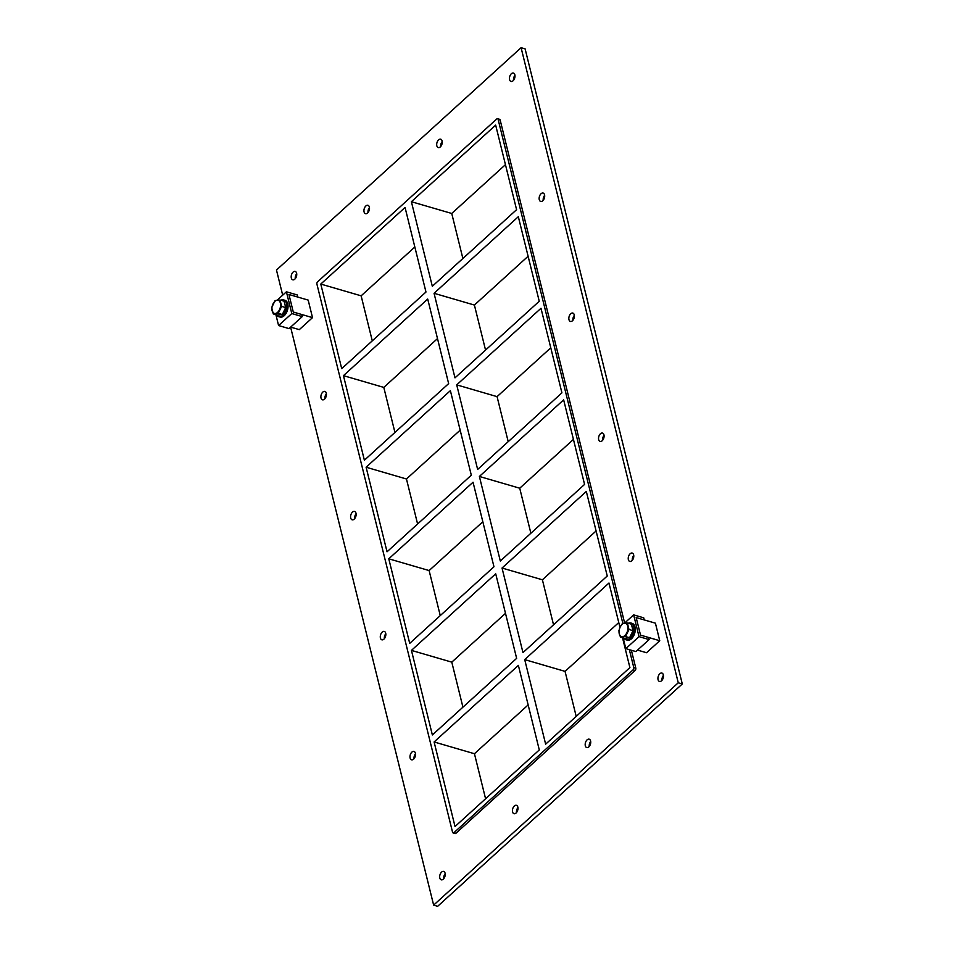 <?xml version="1.0" encoding="UTF-8"?>
<svg xmlns="http://www.w3.org/2000/svg" width="954" height="954" viewBox="0 0 954 954"><rect width="100%" height="100%" fill="white"/><g stroke="black" fill="none" stroke-linecap="round" stroke-linejoin="round"><path stroke-width="1.43" d="M659.834 673.751A4.365 2.6 106.3 0 1 661.921 673.071A4.365 2.6 106.3 0 1 663.197 677.984A4.365 2.6 106.3 0 1 659.488 681.442A4.365 2.6 106.3 0 1 657.926 678.163A4.365 2.6 106.3 0 1 659.834 673.751M663.447 675.372A4.365 2.6 -73.7 0 0 662.004 680.309M438.601 139.868A4.365 2.6 106.3 0 1 440.688 139.189A4.365 2.6 106.3 0 1 441.964 144.102A4.365 2.6 106.3 0 1 438.244 147.56A4.365 2.6 106.3 0 1 436.693 144.269A4.365 2.6 106.3 0 1 438.601 139.868M442.203 141.49A4.365 2.6 -73.7 0 0 440.76 146.427M587.092 739.875A4.365 2.6 106.3 0 1 589.178 739.183A4.365 2.6 106.3 0 1 590.454 744.108A4.365 2.6 106.3 0 1 586.734 747.566A4.365 2.6 106.3 0 1 585.184 744.275A4.365 2.6 106.3 0 1 587.092 739.875M590.693 741.496A4.365 2.6 -73.7 0 0 589.25 746.433M365.847 205.981A4.365 2.6 106.3 0 1 367.934 205.301A4.365 2.6 106.3 0 1 369.21 210.226A4.365 2.6 106.3 0 1 365.501 213.684A4.365 2.6 106.3 0 1 363.939 210.393A4.365 2.6 106.3 0 1 365.847 205.981M369.46 207.614A4.365 2.6 -73.7 0 0 368.017 212.551M514.337 805.987A4.365 2.6 106.3 0 1 516.424 805.307A4.365 2.6 106.3 0 1 517.7 810.232A4.365 2.6 106.3 0 1 513.979 813.69A4.365 2.6 106.3 0 1 512.429 810.399A4.365 2.6 106.3 0 1 514.337 805.987M517.939 807.621A4.365 2.6 -73.7 0 0 516.496 812.558M411.889 752.11A4.365 2.6 106.3 0 1 413.976 751.43A4.365 2.6 106.3 0 1 415.252 756.355A4.365 2.6 106.3 0 1 411.532 759.813A4.365 2.6 106.3 0 1 409.981 756.522A4.365 2.6 106.3 0 1 411.889 752.11M415.491 753.743A4.365 2.6 -73.7 0 0 414.048 758.68M630.141 553.749A4.365 2.6 106.3 0 1 632.228 553.07A4.365 2.6 106.3 0 1 633.504 557.983A4.365 2.6 106.3 0 1 629.783 561.441A4.365 2.6 106.3 0 1 628.233 558.162A4.365 2.6 106.3 0 1 630.141 553.749M633.742 555.371A4.365 2.6 -73.7 0 0 632.299 560.308M382.184 632.108A4.365 2.6 106.3 0 1 384.283 631.429A4.365 2.6 106.3 0 1 385.559 636.354A4.365 2.6 106.3 0 1 381.838 639.812A4.365 2.6 106.3 0 1 380.288 636.521A4.365 2.6 106.3 0 1 382.184 632.108M385.798 633.742A4.365 2.6 -73.7 0 0 384.355 638.679M600.448 433.748A4.365 2.6 106.3 0 1 602.534 433.068A4.365 2.6 106.3 0 1 603.81 437.981A4.365 2.6 106.3 0 1 600.09 441.44A4.365 2.6 106.3 0 1 598.54 438.16A4.365 2.6 106.3 0 1 600.448 433.748M604.049 435.37A4.365 2.6 -73.7 0 0 602.606 440.307M352.491 512.107A4.365 2.6 106.3 0 1 354.578 511.427A4.365 2.6 106.3 0 1 355.854 516.352A4.365 2.6 106.3 0 1 352.145 519.811A4.365 2.6 106.3 0 1 350.583 516.519A4.365 2.6 106.3 0 1 352.491 512.107M356.104 513.741A4.365 2.6 -73.7 0 0 354.661 518.678M570.742 313.747A4.365 2.6 106.3 0 1 572.829 313.067A4.365 2.6 106.3 0 1 574.105 317.98A4.365 2.6 106.3 0 1 570.397 321.438A4.365 2.6 106.3 0 1 568.834 318.159A4.365 2.6 106.3 0 1 570.742 313.747M574.356 315.369A4.365 2.6 -73.7 0 0 572.913 320.305M322.798 392.106A4.365 2.6 106.3 0 1 324.885 391.426A4.365 2.6 106.3 0 1 326.161 396.351A4.365 2.6 106.3 0 1 322.44 399.809A4.365 2.6 106.3 0 1 320.89 396.518A4.365 2.6 106.3 0 1 322.798 392.106M326.399 393.74A4.365 2.6 -73.7 0 0 324.956 398.677M541.049 193.745A4.365 2.6 106.3 0 1 543.136 193.066A4.365 2.6 106.3 0 1 544.412 197.979A4.365 2.6 106.3 0 1 540.691 201.437A4.365 2.6 106.3 0 1 539.141 198.158A4.365 2.6 106.3 0 1 541.049 193.745M544.651 195.367A4.365 2.6 -73.7 0 0 543.208 200.304M511.344 73.744A4.365 2.6 106.3 0 1 513.443 73.064A4.365 2.6 106.3 0 1 514.719 77.978A4.365 2.6 106.3 0 1 510.998 81.436A4.365 2.6 106.3 0 1 509.448 78.156A4.365 2.6 106.3 0 1 511.344 73.744M514.957 75.366A4.365 2.6 -73.7 0 0 513.514 80.303M441.583 872.111A4.365 2.6 106.3 0 1 443.67 871.431A4.365 2.6 106.3 0 1 444.946 876.356A4.365 2.6 106.3 0 1 441.237 879.815A4.365 2.6 106.3 0 1 439.675 876.523A4.365 2.6 106.3 0 1 441.583 872.111M445.196 873.745A4.365 2.6 -73.7 0 0 443.753 878.682M293.093 272.105A4.365 2.6 106.3 0 1 295.191 271.425A4.365 2.6 106.3 0 1 296.467 276.35A4.365 2.6 106.3 0 1 292.747 279.808A4.365 2.6 106.3 0 1 291.197 276.517A4.365 2.6 106.3 0 1 293.093 272.105M296.706 273.738A4.365 2.6 -73.7 0 0 295.263 278.675M343.452 375.649L364.38 460.21L448.642 383.615L427.714 299.055L343.452 375.649L383.794 387.407L394.932 432.424M437.504 338.598L383.794 387.407M528.111 256.244L474.4 305.053L434.058 293.295L454.986 377.856L539.248 301.261L518.32 216.701L434.058 293.295M320.782 284.065L341.711 368.626L425.973 292.031L405.056 207.471L320.782 284.065L361.137 295.823L372.275 340.852M432.317 286.272L516.591 209.677L495.663 125.117L411.389 201.711L432.317 286.272M366.109 467.221L387.038 551.782L471.312 475.199L450.383 390.639L366.109 467.221L406.464 478.991L417.602 524.008M460.162 430.171L406.464 478.991M550.768 347.816L497.07 396.637L456.716 384.867L477.644 469.44L561.918 392.845L540.99 308.285L456.716 384.867M388.779 558.805L409.707 643.366L493.969 566.771L473.041 482.211L388.779 558.805L429.121 570.564L440.259 615.592M482.831 521.755L429.121 570.564M573.437 439.4L519.727 488.209L479.385 476.451L500.313 561.012L584.575 484.417L563.647 399.857L479.385 476.451M411.436 650.389L432.365 734.95L516.639 658.355L495.71 573.795L411.436 650.389L451.791 662.148L462.928 707.164M505.489 613.339L451.791 662.148M596.095 530.984L542.397 579.793L502.042 568.035L522.971 652.596L607.245 576.001L586.316 491.441L502.042 568.035M635.793 668.098L633.766 667.514A1.741 1.037 106.3 0 1 633.062 669.875L635.078 670.459A1.741 1.037 -73.7 0 0 635.793 668.098L631.369 650.258M633.766 667.514L629.354 649.674M622.867 623.439L498.131 119.429L500.158 120.025A1.741 1.037 -73.7 0 0 499.586 119.31L497.571 118.713A1.741 1.037 106.3 0 1 498.131 119.429M453.126 832.925L455.141 833.522A1.741 1.037 -73.7 0 0 455.976 833.247L453.961 832.663A1.741 1.037 106.3 0 1 453.126 832.925A1.741 1.037 106.3 0 1 452.554 832.21L316.919 284.137A1.741 1.037 106.3 0 1 317.634 281.776L496.736 118.988A1.741 1.037 106.3 0 1 497.571 118.713M453.961 832.663L633.062 669.875M539.296 749.939L455.034 826.522L434.106 741.962L518.368 665.379L539.296 749.939M619.969 627.41L608.974 583.025L524.712 659.608L545.64 744.168L629.902 667.585L622.521 637.737M411.389 201.711L451.743 213.469L462.881 258.498M542.397 579.793L553.535 624.81M519.727 488.209L530.877 533.238M497.07 396.637L508.208 441.654M505.441 164.66L451.743 213.469M414.835 247.014L361.137 295.823M474.4 305.053L485.55 350.07M528.158 704.911L474.448 753.732L485.586 798.748M618.764 622.557L565.054 671.377L576.204 716.394M524.712 659.608L565.054 671.377M474.448 753.732L434.106 741.962M282.694 295.168L276.469 270.03L521.087 47.7L525.117 48.881L682.289 683.97L437.671 906.3L433.641 905.119L290.612 327.162M521.087 47.7L678.258 682.79L433.641 905.119M624.643 623.057L500.158 120.025M455.976 833.247L635.078 670.459M678.258 682.79L682.289 683.97M286.403 291.793L291.793 313.544L302.239 316.597L301.714 314.486L293.283 312.03L288.943 294.488L297.767 297.064L297.254 294.953L286.403 291.793L277.185 300.176M291.793 313.544L278.58 325.552L275.897 314.701M302.239 316.597L289.026 328.593L278.58 325.552M649.114 639.574L648.589 637.475L640.528 635.114L636.175 617.572L644.248 619.933L643.723 617.822L633.647 614.877L639.025 636.64L649.114 639.574L635.901 651.582L625.812 648.637L639.025 636.64M625.812 648.637L623.165 637.928M624.56 623.129L633.647 614.877M276.588 314.903A8.729 5.199 -73.7 0 0 278.711 316.656A8.729 5.199 -73.7 0 0 286.152 309.74A8.729 5.199 -73.7 0 0 283.588 299.902A8.729 5.199 -73.7 0 0 280.87 300.248M283.588 299.902L284.936 300.295A8.729 5.199 106.3 0 1 287.488 310.133A8.729 5.199 106.3 0 1 280.059 317.05L278.711 316.656M623.928 638.154A8.729 5.199 -73.7 0 0 625.943 639.752A8.729 5.199 -73.7 0 0 633.384 632.824A8.729 5.199 -73.7 0 0 630.832 622.998A8.729 5.199 -73.7 0 0 628.269 623.26M630.832 622.998L632.168 623.379A8.729 5.199 106.3 0 1 634.732 633.217A8.729 5.199 106.3 0 1 627.291 640.134L625.943 639.752M281.609 306.377L278.234 313.353L282.324 314.546L285.699 307.57L284.113 301.19L280.023 299.997L281.609 306.377L285.699 307.57M278.234 313.353L273.285 313.938L277.375 315.13L282.324 314.546M273.285 313.938L271.711 307.558L275.086 300.593L280.023 299.997M280.381 303.086A6.845 4.078 106.3 0 1 276.481 313.139A6.845 4.078 106.3 0 1 271.973 307.355A6.845 4.078 106.3 0 1 275.992 300.558A6.845 4.078 106.3 0 1 280.381 303.086M284.817 304.004A6.439 3.84 106.3 0 1 285.198 305.554M284.841 309.346A6.439 3.84 106.3 0 1 283.338 312.435M622.545 636.723L620.529 637.165L619.241 633.754L618.919 630.677L620.148 627.028L622.354 623.594L627.374 622.998L628.984 629.473L625.562 636.556L622.545 636.723A6.976 4.162 106.3 0 1 619.253 633.802M625.562 636.556L629.58 637.737L624.56 638.333L620.529 637.165M629.58 637.737L633.015 630.654L631.405 624.166L627.374 622.998M633.015 630.654L628.984 629.473M627.708 626.122A6.976 4.162 106.3 0 1 626.802 632.848M624.405 623.153A6.976 4.162 106.3 0 1 627.696 626.074M620.172 626.969A6.976 4.162 106.3 0 1 624.357 623.153M626.778 632.907A6.976 4.162 106.3 0 1 622.58 636.723M619.241 633.754A6.976 4.162 106.3 0 1 620.148 627.028M631.93 632.884A6.439 3.84 106.3 0 1 630.821 635.173M659.751 640.73L640.528 635.114L636.175 617.572L655.41 623.177L659.751 640.73L646.55 652.727L637.534 650.103M312.518 317.634L293.283 312.03L288.943 294.488L308.178 300.093L312.518 317.634L299.306 329.643L290.66 327.115M662.088 678.33L662.994 678.604"/></g></svg>

